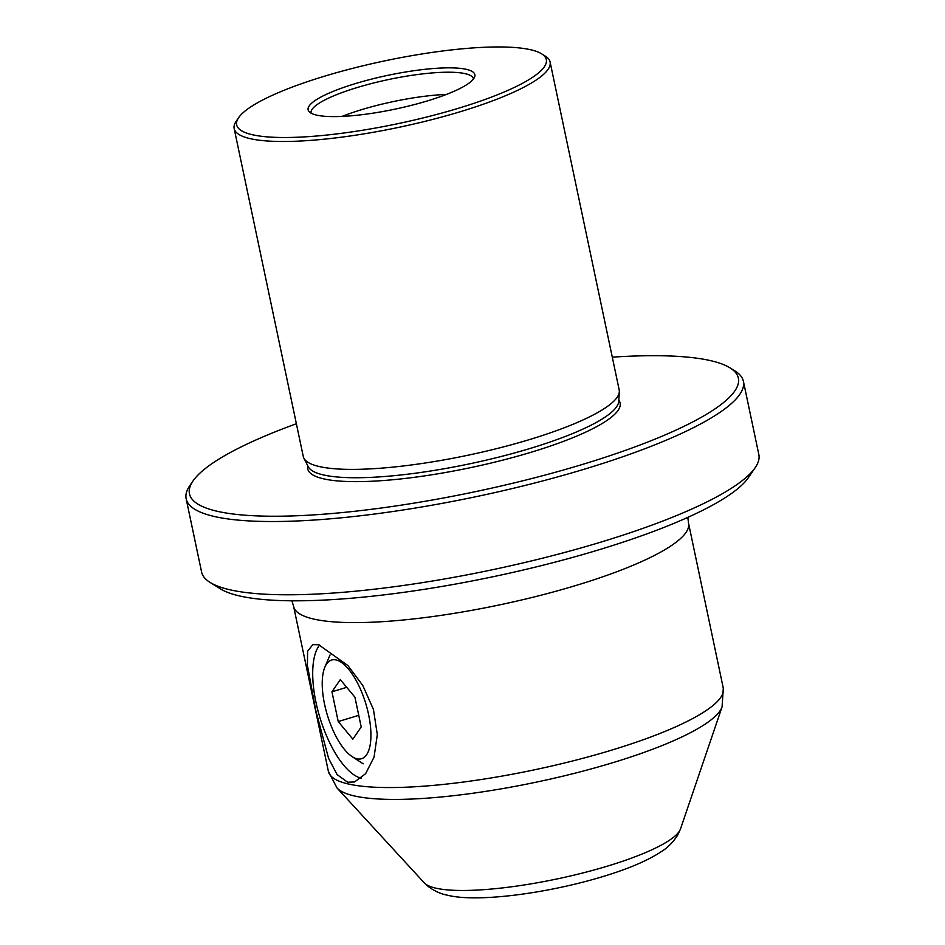 <?xml version="1.0" encoding="UTF-8"?>
<svg xmlns="http://www.w3.org/2000/svg" width="945" height="945" viewBox="0 0 945 945"><rect width="100%" height="100%" fill="white"/><g stroke="black" fill="none" stroke-linecap="round" stroke-linejoin="round"><path stroke-width="1.42" d="M550.096 62.016L619.188 389.907A161.43 32.732 168.1 0 1 619.318 391.738A161.43 32.732 168.1 0 1 530.157 439.378A161.43 32.732 168.1 0 1 318.938 466.464A161.43 32.732 168.1 0 1 303.888 458.207A161.43 32.732 168.1 0 1 303.274 456.482L234.171 128.591A161.43 32.732 -11.9 0 0 249.846 138.572A161.43 32.732 -11.9 0 0 461.065 111.475A161.43 32.732 -11.9 0 0 550.096 62.016A161.43 32.732 -11.9 0 0 545.277 56.098L541.579 53.806A158.228 32.083 -11.9 0 0 323.922 76.38A158.228 32.083 -11.9 0 0 238.648 117.652A158.228 32.083 -11.9 0 0 298.596 137.19A158.228 32.083 -11.9 0 0 459.046 108.084A158.228 32.083 -11.9 0 0 541.579 53.806M618.81 400.219A159.634 32.366 168.1 0 1 532.082 451.958A159.634 32.366 168.1 0 1 307.775 465.767M238.648 117.652L236.203 121.232A161.43 32.732 -11.9 0 0 234.171 128.591M755.268 467.562L748.416 477.591A275.775 55.92 168.1 0 1 520.423 570.674A275.775 55.92 168.1 0 1 238.955 595.811A275.775 55.92 168.1 0 1 220.421 588.853L210.097 582.439A284.74 57.739 -11.9 0 0 229.233 589.621A284.74 57.739 -11.9 0 0 601.8 541.839A284.74 57.739 -11.9 0 0 755.268 467.562A284.74 57.739 -11.9 0 0 758.847 454.58L743.408 381.331A284.74 57.739 -11.9 0 0 734.903 370.901L730.001 367.853A280.488 56.877 168.1 0 1 583.679 464.066A280.488 56.877 168.1 0 1 299.258 515.663A280.488 56.877 168.1 0 1 192.981 481.017A280.488 56.877 168.1 0 1 296.364 423.738M192.981 481.017L189.732 485.777A284.74 57.739 -11.9 0 0 186.153 498.759L201.592 572.008A284.74 57.739 -11.9 0 0 210.097 582.439M361.273 778.172A71.749 27.901 73.1 0 1 361.073 778.137A71.749 27.901 73.1 0 1 320.225 718.613A71.749 27.901 73.1 0 1 319.67 644.986M318.654 644.726L347.89 665.54L362.797 685.515L373.452 709.482L377.303 734.572L374.078 757.039L365.644 773.648L354.564 781.952L347.63 782.224L337.117 774.605L328.553 758.28L315.772 710.439L307.397 665.292L307.597 651.188L312.819 644.667L318.654 644.726M446.489 94.405A82.959 16.821 -11.9 0 0 361.498 109.691A82.959 16.821 -11.9 0 0 342.043 116.412M473.469 78.978A82.959 16.821 -11.9 0 0 473.445 78.848A82.959 16.821 -11.9 0 0 356.844 87.637A82.959 16.821 -11.9 0 0 311.094 113.057A82.959 16.821 -11.9 0 0 311.129 113.187M355.107 83.692A85.204 17.282 -11.9 0 0 309.145 111.699A85.204 17.282 -11.9 0 0 427.861 100.772A85.204 17.282 -11.9 0 0 474.685 76.805A85.204 17.282 -11.9 0 0 438.492 68.17A85.204 17.282 -11.9 0 0 355.107 83.692M186.153 498.759A284.74 57.739 -11.9 0 0 586.361 468.578A284.74 57.739 -11.9 0 0 743.408 381.331M612.289 357.163A280.488 56.877 168.1 0 1 730.001 367.853M336.172 659.976A51.573 20.058 -106.9 0 0 324.879 667.123A51.573 20.058 -106.9 0 0 327.395 715.223A51.573 20.058 -106.9 0 0 352.083 756.579A51.573 20.058 -106.9 0 0 356.997 758.8A51.573 20.058 -106.9 0 0 368.597 714.55A51.573 20.058 -106.9 0 0 336.172 659.976M331.955 691.811L338.227 721.578L352.851 739.155L361.203 726.965L354.93 697.197L340.306 679.62L331.955 691.811L346.72 687.322M358.757 715.33L338.227 721.578M303.888 458.207L308.271 466.735A158.89 32.224 -11.9 0 0 530.984 448.19A158.89 32.224 -11.9 0 0 618.751 401.306L619.318 391.738M680.53 828.859L677.719 835.049C673.159 842.196 667.666 847.748 661.228 851.693C644.336 862.832 621.066 871.136 601.292 877.043C545.832 893.698 476.245 902.723 447.174 895.139C440.405 893.875 433.802 890.781 427.388 885.843L424.281 882.866A131.887 26.743 -11.9 0 0 435.503 888.087A131.887 26.743 -11.9 0 0 575.765 874.716A131.887 26.743 -11.9 0 0 680.53 828.859L722.086 706.836A198.178 40.186 168.1 0 1 564.649 775.75A198.178 40.186 168.1 0 1 353.879 795.832A198.178 40.186 168.1 0 1 337.022 787.976L328.399 771.427A201.781 40.918 -11.9 0 0 347.984 783.901A201.781 40.918 -11.9 0 0 574.147 760.583A201.781 40.918 -11.9 0 0 723.291 688.208L688.539 523.246A201.781 40.918 168.1 0 1 539.382 595.633A201.781 40.918 168.1 0 1 313.22 618.951A201.781 40.918 168.1 0 1 293.635 606.466L291.922 600.796M688.539 523.246L687.818 517.364M424.281 882.866L337.022 787.976M328.399 771.427L293.635 606.466M723.291 688.208L722.086 706.836M352.083 756.579L363.163 763.832M324.879 667.123L330.041 654.932"/></g></svg>
